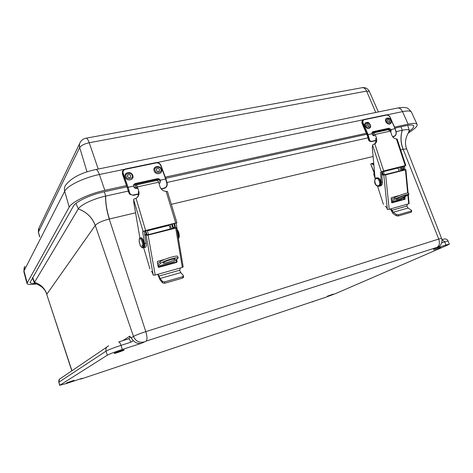 <?xml version="1.0" encoding="UTF-8"?>
<svg xmlns="http://www.w3.org/2000/svg" width="473" height="473" viewBox="0 0 473 473"><rect width="100%" height="100%" fill="white"/><g stroke="black" fill="none" stroke-linecap="round" stroke-linejoin="round"><path stroke-width="0.71" d="M327.47 296.157L333.276 294.135L327.47 296.157M66.48 382.882L74.131 380.298L66.48 382.882M114.283 353.254C115.412 352.48 124.375 349.488 124.21 349.943C124.576 350.268 114.046 353.887 114.129 353.402L114.283 353.254M433.688 249.921L440.854 247.409L433.688 249.921M433.333 249.082L436.946 247.379L146.11 341.116L141.977 343.114L122.324 349.458C114.838 351.93 109.842 353.845 107.33 355.205L59.805 385.259L67.261 383.254L82.101 378.317L81.049 378.938L82.018 378.678L325.448 297.363L335.718 293.55L446.932 245.404L449.35 244.145L445.956 245.002L434.09 248.751M141.977 343.114L141.622 343.221C138.441 343.942 135.68 343.091 133.327 340.666L130.832 342.221L120.999 345.367C113.514 347.821 108.53 349.748 106.035 351.143L58.871 382.208L59.669 385.394M123.015 340.578L129.732 336.179L133.327 340.666M441.587 238.392L406.786 149.291C406.614 148.818 405.408 148.841 403.185 149.367L438.719 239.06L441.587 238.392C443.325 242.862 439.074 246.965 438.66 246.658L437.011 247.349C439.429 245.794 439.996 243.033 438.719 239.06L145.808 331.638C147.251 336.599 147.363 339.75 146.139 341.098L146.11 341.116M71.949 370.737L46.768 294.478C45.373 289.322 41.429 285.651 34.931 283.457L35.794 283.682M143.993 341.932L143.632 342.038C138.902 342.854 135.526 340.98 133.492 336.421C135.716 335.18 139.819 333.589 145.808 331.638L109.257 219.046C102.138 220.861 97.479 222.984 95.274 225.42L133.492 336.421L131.181 337.905M408.465 132.481L409.352 130.483C408.891 129.431 406.544 129.354 402.316 130.246C400.406 136.401 400.696 142.775 403.185 149.367L400.708 149.953M46.88 294.123C44.775 288.27 40.66 284.32 34.541 282.28L78.264 208.93C86.589 211.981 92.247 217.497 95.239 225.467L46.862 294.153C44.758 288.294 40.648 284.344 34.535 282.298L34.417 282.99L34.931 283.457M135.568 212.809L109.257 219.046C106.691 210.834 105.461 203.189 105.568 196.112C93.642 198.69 80.445 204.91 78.282 208.9L76.005 203.396M105.568 196.112L128.248 191.074M166.981 182.477L367.982 137.868M396.126 131.618L402.316 130.246M394.937 128.106L405.982 125.682C410.546 124.724 413.136 124.795 413.745 125.913C414.135 127.024 412.716 128.721 409.494 130.997L409.352 131.098M34.73 283.351C31.886 283.558 30.325 283.268 30.041 282.493L73.374 206.222C75.609 201.746 90.455 194.687 103.841 191.861L126.93 186.8M133.522 185.357L158.981 179.781M165.698 178.309L366.746 134.279M371.908 133.15L389.663 129.259M394.512 127.131L408.098 124.168C413.408 123.051 416.417 123.146 417.121 124.44C417.57 125.747 415.897 127.74 412.095 130.418L407.957 133.303M36.474 283.906C30.71 284.811 27.535 284.645 26.949 283.404L69.194 207.156C71.701 201.947 89.137 193.64 104.835 190.335L126.51 185.605M165.272 177.15L366.421 133.262M385.714 121.697C385.016 119.279 385.779 118.067 387.984 118.061C390.266 118.8 391.366 120.302 391.283 122.566C389.782 124.978 387.925 124.689 385.714 121.697M387.499 121.153L387.759 119.734C389.527 119.752 390.107 120.544 389.492 122.099L387.499 121.153M364.92 126.114C364.234 123.619 365.055 122.389 367.373 122.418C369.596 123.14 370.696 124.612 370.672 126.835C369.177 129.454 367.261 129.218 364.92 126.114M366.746 125.564L367.024 124.121C368.834 124.109 369.425 124.902 368.804 126.51L366.746 125.564M390.692 131.89L390.485 130.152L388.085 128.857L372.091 132.357M374.539 135.816C373.345 135.857 372.499 135.166 371.997 133.747L372.541 131.872L372.996 131.683L388.871 128.224L391.277 129.519L390.834 132.127M391.277 129.519L395.038 128.691L390.065 117.357C389.19 115.737 387.996 114.992 386.476 115.116L364.387 119.699C362.968 120.183 362.549 121.289 363.116 123.015L368.1 134.604L371.997 133.747M368.189 138.418L369.957 141.368M371.831 141.303L371.654 141.61L370.034 141.397L368.591 138.624L369.206 138.524C369.525 140.522 370.394 141.451 371.831 141.303L375.946 140.375M392.584 136.626L393.861 136.342C395.422 135.816 396.179 134.545 396.126 132.529L396.167 132.487M154.127 170.907C152.418 166.265 159.856 164.71 161.494 169.34C163.226 173.958 155.777 175.572 154.127 170.907M156.397 170.239L156.664 168.755C158.881 168.11 159.75 168.879 159.265 171.066C158.124 171.8 157.166 171.528 156.397 170.239M125.15 177.068C123.447 172.326 131.175 170.718 132.795 175.442C134.521 180.154 126.794 181.827 125.15 177.068M127.485 176.376L127.728 174.921C129.974 174.135 130.897 174.88 130.495 177.15C129.306 177.984 128.307 177.73 127.485 176.376M159.998 183.01L159.951 180.834C159.218 179.669 158.201 179.178 156.9 179.362L134.817 184.186L133.664 184.819M137.862 188.242L136.839 188.467C135.142 188.579 134.048 187.787 133.546 186.084L134.054 184.204L135.237 183.536L157.361 178.711C158.662 178.528 159.685 179.025 160.418 180.189L160.04 182.974L159.141 183.518M160.418 180.189L165.645 179.042L160.714 165.491C159.785 163.563 158.284 162.7 156.214 162.907L125.469 169.287C123.459 169.931 122.702 171.291 123.193 173.366L128.094 187.284L133.546 186.084M128.431 191.754L129.933 194.415M133.398 195.006L133.321 195.337L129.868 194.356L128.721 192.032L129.371 191.926C129.957 194.243 131.299 195.272 133.398 195.006L138.554 193.847M161.062 188.774L164.09 188.094C166.171 187.426 167.105 185.919 166.898 183.571L167.194 183.483L165.97 179.066L161.021 165.597L165.911 179.025M167.158 183.5C167.353 185.919 166.319 187.533 164.06 188.355M391.543 201.788L400.743 199.251L408.956 194.421C408.985 193.504 398.964 196.857 395.032 199.08L391.467 201.025M398.047 199.098L396.031 199.352C395.452 198.707 406.319 194.563 406.372 195.408C405.391 196.419 402.618 197.649 398.047 199.098M395.032 199.08L394.512 197.749L391.307 199.505M374.042 171.805L370.731 164.072L373.901 172.249M370.95 163.835L373.079 163.557L372.375 163.416M372.677 163.386L373.711 163.132M400.844 166.851L401.867 170.44M394.512 197.749C398.437 195.515 408.459 192.162 408.435 193.09L408.956 194.421M383.242 174.643L382.261 171.581M373.895 165.189L371.979 163.824M399.762 167.123L400.785 170.718M396.776 168.299L397.196 167.974L398.857 169.115L398.757 171.226M373.794 164.066L373.079 163.557M408.11 192.966L405.864 169.647L403.357 169.411L402.275 169.683L403.859 169.937L384.383 174.726L383.331 171.232M407.897 195.373L408.707 203.816L389.196 209.297L385.666 174.856L405.438 169.848L407.667 192.984M399.791 195.367L391.461 197.637L391.171 198.146L391.857 202.852L404.912 199.275L405.018 196.945M385.666 174.856L383.798 175.051L387.346 209.456L389.196 209.297M390.55 208.918L391.839 209.911L390.858 209.781L390.367 208.971M411.475 211.916L411.043 212.282L411.291 211.047L398.307 214.777L396.457 214.476L393.175 212.265L391.839 209.911M391.934 210.296L406.821 206.092L407.395 204.188M408.707 203.816L409.133 203.573M405.864 169.647L405.438 169.848M381.823 174.856L382.787 174.614L381.829 171.776M381.829 174.904L383.798 175.051M384.383 174.726L382.787 174.614M391.62 202.568L403.942 199.168L404.102 197.436M385.276 206.417L385.188 206.405C386.275 206.701 386.955 207.641 387.227 209.226L387.346 209.456M374.433 171.066L373.765 174.289L375.101 178.475M377.584 186.214L383.42 204.431M406.821 206.092L408.069 208.037L393.175 212.265M402.31 166.484L403.357 169.411M402.275 169.683L401.234 166.756M403.434 197.797L403.765 198.82M390.858 209.781L392.951 213.506L396.226 215.718L398.077 216.019L411.043 212.282M411.291 211.047L411.711 210.733L411.386 210.201L408.069 208.037M405.225 165.58L383.686 170.966L374.817 143.869C376.62 142.675 377.176 140.777 376.473 138.175L375.249 134.438L390.426 131.092L391.644 134.781C392.62 137.288 394.222 138.678 396.439 138.944L405.225 165.58L405.834 165.497L397.101 139.021L396.439 138.944M375.154 179.054L372.286 147.446L372.689 144.732L374.817 143.869M372.635 145.241L381.309 171.776L383.686 170.966M381.309 171.776L404.592 166.124L405.834 165.497M390.426 131.092L388.02 129.768L373.209 133.014M372.015 133.812L372.872 133.09L375.249 134.438M372.736 135.071L373.25 134.592L374.699 135.781M374.303 144.105C375.852 142.84 376.295 141.013 375.633 138.624L376.473 138.175M378.619 186.244L379.648 186.143C380.818 185.558 381.362 184.281 381.279 182.318L380.469 172.16M404.592 166.124L404.829 169.505M381.587 171.882L382.391 182.028L381.279 182.318M380.298 185.972L380.759 185.854C381.93 185.268 382.474 183.991 382.391 182.028M403.516 166.39L403.729 169.435M158.041 266.139L173.573 261.859L178.179 257.974C178.232 256.437 163.114 261.066 160.56 263.378L157.935 265.501M167.229 262.545C164.764 263.207 163.398 263.366 163.132 263.035C162.446 262.042 175.122 257.785 175.181 258.991C174.608 259.931 171.959 261.12 167.229 262.545M160.56 263.378L160.028 261.782L157.621 263.751M171.711 224.202L172.887 228.441M160.028 261.782C162.576 259.446 177.688 254.835 177.647 256.39L178.179 257.974M166.508 261.025L171.285 259.423M146.902 234.632L145.761 230.7M170.209 224.58L171.386 228.826M168.287 225.568L168.536 225.249L169.842 226.756L170.044 229.163M148.504 234.62L147.31 230.31M157.077 274.5L155.191 275.032L148.096 235.093L175.702 228.092L182.341 267.405L157.077 274.5L158.124 274.642L158.833 275.611L157.61 274.464M164.71 259.393L157.675 261.309L157.302 261.918L158.195 266.991L158.739 267.351L176.736 262.373L177.103 261.77L176.707 259.435M148.096 235.093L146.104 235.264L153.217 275.162L155.191 275.032M183.53 277.273L182.702 278.065L182.714 276.687L164.61 281.89L162.564 281.494L160.051 278.496L158.833 275.611M158.946 276.066L179.663 270.219L180.515 267.919M182.341 267.405L183.181 266.914L176.571 227.679L175.702 228.092M174.567 227.974L173.39 227.548L174.892 227.17L176.571 227.679M144.744 234.785L146.228 234.413L145.122 230.883M144.756 234.833L146.104 235.264M174.543 227.862L148.297 234.673L146.228 234.413M158.207 267.044L176.045 262.119L176.405 261.516L176.127 259.878M151.419 271.39L151.36 271.366C152.129 271.857 152.708 273.027 153.11 274.878L153.217 275.162M143.668 247.728L149.911 268.859M179.663 270.219L180.781 272.608L160.051 278.496M173.786 223.682L174.892 227.17M173.39 227.548L172.284 224.06M158.153 275.321L160.063 279.874L162.576 282.884L164.616 283.274L182.702 278.065M182.714 276.687L183.542 275.954L183.376 275.528L180.781 272.608M175.696 222.996L145.619 230.522L136.035 198.222C138.583 196.691 139.5 194.391 138.784 191.329L137.454 186.888L158.621 182.223L159.945 186.599C161.051 189.567 163.114 191.163 166.129 191.388L175.696 222.996L176.937 222.836L167.436 191.453L166.129 191.388M139.931 238.161L133.758 202.308L133.658 199.234L135.964 198.258M133.676 199.813L143.118 231.403L145.619 230.522M143.118 231.403L176.937 222.836M158.621 182.223C157.994 180.846 157.385 180.254 156.782 180.444L135.899 185.02M134.929 188.094L134.716 187.657L135.686 185.067C136.248 184.884 136.839 185.493 137.454 186.888M135.58 188.402L136.147 186.841L137.271 188.372M136.786 197.761C138.406 196.124 138.908 194.119 138.287 191.748L138.784 191.329M143.331 247.627L144.017 247.651C144.708 247.143 144.892 245.753 144.567 243.494L142.615 231.735M176.252 223.309L178.132 236.955M144.176 231.344L146.116 243.092L144.567 243.494M145.276 247.326L145.56 247.249C146.258 246.74 146.447 245.351 146.116 243.092M174.756 223.688L175.312 227.282M143.556 246.876C141.971 245.854 143.508 247.444 141.947 245.245M141.711 238.368L142.462 238.906L143.668 241.189L144.324 244.08L144.259 245.972M436.946 247.379L146.139 341.098L141.622 343.221M438.099 246.959L437.111 247.426M445.956 245.002L444.661 241.845L441.741 242.779M449.35 244.145L448.061 241.011L444.661 241.845L441.912 239.509M312.594 301.869L313.232 301.591M79.304 379.251L81.049 378.938M59.805 385.259L58.871 382.208C58.492 380.298 59.202 378.95 60.999 378.158L106.786 347.129M107.33 355.205L106.035 351.143C105.491 348.601 106.384 346.827 108.719 345.822M122.324 349.458L120.999 345.367C120.136 342.931 119.35 341.796 118.646 341.967M118.824 341.908L128.431 338.863C129.164 338.686 129.963 339.803 130.832 342.221M95.239 225.467L95.274 225.42C92.276 217.45 86.612 211.945 78.282 208.9M129.732 336.179C130.034 337.373 129.649 338.248 128.591 338.804M373.108 156.498L171.332 204.33M109.411 219.011C106.821 210.804 105.574 203.165 105.662 196.088L104.344 191.748M401.027 126.77L402.251 130.258C400.329 136.419 400.607 142.799 403.079 149.391M34.541 282.28L32.649 277.462M397.828 107.98C402.748 107.353 405.598 107.336 406.36 107.921C407.182 107.507 408.879 108.914 411.463 112.136C410.724 110.765 407.75 110.593 402.541 111.628L408.098 124.168M95.972 169.5L397.089 108.128C399.295 107.608 401.11 108.778 402.541 111.628L386.991 114.856M363.335 119.758L157.06 162.546M124.21 169.364L99.377 174.513L104.835 190.335M24.862 266.264L24.005 270.928L64.689 191.228C64.092 188.928 64.446 186.847 65.753 184.984C71.311 177.854 81.244 172.716 95.57 169.582C96.776 169.251 98.041 170.895 99.377 174.513C84.005 177.576 67.054 185.83 64.689 191.228L69.194 207.156M26.949 283.404L23.863 271.786L24.005 270.928L27.109 282.582M79.701 143.449L39.064 227.75L38.419 232.101L79.701 147.523C79.121 145.459 79.369 143.579 80.457 141.888C81.859 139.872 83.644 138.654 85.82 138.24C86.908 137.968 88.049 139.464 89.237 142.734L366.61 91.106C365.351 88.457 363.749 87.339 361.81 87.753L86.169 138.175M39.726 236.719L38.419 232.101L39.626 236.914M86.997 171.87L79.701 147.523C81.155 145.43 84.336 143.833 89.237 142.734L98.224 169.038M375.757 112.473L366.61 91.106L369.366 91.431L378.388 111.935M386.583 121.348C384.673 118.705 390.148 117.558 390.674 120.479C392.584 123.116 387.115 124.287 386.583 121.348M365.8 125.765C363.873 123.075 369.519 121.886 370.022 124.866C371.961 127.544 366.315 128.757 365.8 125.765M372.996 131.683L372.227 132.322M388.871 128.224L388.085 128.857M362.306 123.678L362.247 123.548C361.697 122.075 361.898 120.94 362.85 120.148C361.833 121.041 361.614 122.211 362.182 123.654L367.154 135.231L362.247 123.548L362.549 123.282C361.987 121.786 362.2 120.645 363.193 119.852L364.062 119.48L363.193 119.852M367.279 135.254L368.095 138.447C368.485 139.99 368.97 140.895 369.543 141.155M363.116 123.015L362.549 123.282L367.533 134.87L368.591 138.624L368.189 138.441L367.225 135.124M367.533 134.87L368.1 134.604L369.206 138.524M396.126 132.529L395.126 128.81M364.18 119.48L386.145 114.898L364.104 119.468M364.387 119.699L364.062 119.48M386.476 115.116L386.145 114.898M393.861 136.342L392.726 136.815M375.946 140.599L371.743 141.545M375.946 140.641L371.654 141.61L370.04 141.397M155.126 170.505C152.962 167.371 160.56 165.775 160.808 169.299C162.978 172.42 155.381 174.052 155.126 170.505M126.161 176.66C123.973 173.461 131.861 171.805 132.062 175.406C134.267 178.587 126.374 180.284 126.161 176.66M135.237 183.536L134.817 184.186M157.361 178.711L156.9 179.362M122.483 174.04L122.761 170.8M127.367 187.941L122.442 173.934L123.134 170.245L125.227 168.997L123.134 170.245M123.193 173.366L122.602 173.668L127.332 187.84M127.497 187.58L128.094 187.284L129.371 191.926M166.898 183.571L165.645 179.042L165.97 179.066L167.194 183.483C167.418 186.013 166.354 187.657 164.007 188.42L164.09 188.094M156.043 162.635C158.295 162.452 159.939 163.404 160.98 165.479M125.304 169.009L155.96 162.623L125.25 168.991M160.714 165.491L161.045 165.526C160.016 163.345 158.331 162.375 155.989 162.617M161.275 189.034L164.007 188.42L161.24 188.993M138.536 194.113L133.374 195.278M138.53 194.161L133.321 195.337L129.844 194.332M391.804 169.541L391.65 169.151M392.702 169.316L392.549 168.926M405.195 198.772L404.22 198.666M404.912 199.275L403.942 199.168M396.457 214.476L396.226 215.718M398.307 214.777L398.077 216.019M373.983 134.71L372.801 134.971M376.727 177.883C379.943 176.6 382.432 185.008 379.157 186.096L378.814 186.191M377.052 177.807C380.055 177.47 382.828 182.968 379.157 186.096L378.932 186.149C378.181 186.646 377.117 186.22 375.757 184.872C373.871 182.738 374.687 177.86 376.402 177.978C379.612 176.464 382.273 185.032 378.932 186.149L378.501 186.267M375.787 184.647C374.303 181.023 374.515 178.989 376.437 178.546C379.015 178.019 380.517 184.121 379.228 184.878C378.666 186.191 377.513 186.114 375.787 184.647M164.645 226.478L164.492 226.011M157.58 263.514L158.071 263.378M165.585 226.242L165.432 225.775M177.103 261.77L176.405 261.516M176.736 262.373L176.045 262.119M158.739 267.351L158.254 267.15M162.564 281.494L162.576 282.884M164.61 281.89L164.616 283.274M136.65 187.06L135.899 187.225M178.321 238.073C178.936 236.24 178.652 233.946 177.458 231.179M140.493 237.931L140.528 237.919C142.444 236.612 145.394 246.794 143.343 247.621L143.071 247.692M178.368 238.362C179.356 236.346 179.007 233.674 177.334 230.345M140.221 238.002C142.131 236.689 145.087 246.876 143.035 247.704C142.692 248.337 141.823 247.698 140.416 245.783C137.702 238.54 140.162 237.984 140.221 238.002M179.096 236.914C179.628 235.193 179.019 232.87 177.269 229.925M140.404 245.641C138.92 241.295 138.778 238.995 139.984 238.747C141.604 238.481 143.455 245.682 142.71 246.374C142.515 247.799 141.752 247.556 140.404 245.641M81.805 378.418L79.151 379.299M442.639 239.651C444.992 237.996 447.647 239.468 448.061 241.011M71.807 370.832L46.768 294.478M59.521 379.151L58.735 382.35M409.21 131.459C405.278 137.56 404.474 143.502 406.792 149.291L406.792 149.291M409.352 130.483L407.696 125.345M34.417 282.99L32.401 277.893M411.463 112.136L417.121 124.44M23.863 271.786L24.123 267.688M38.372 232.45L38.52 228.849M362.413 87.641C365.594 87.357 367.911 88.622 369.366 91.431M387.984 118.061C389.734 117.937 390.834 119.438 391.283 122.566M367.373 122.418C368.851 122.152 369.951 123.619 370.672 126.829M396.273 132.481L395.203 128.703L390.231 117.375C389.285 115.578 387.943 114.744 386.193 114.892M370.057 141.415L369.685 141.238M392.756 136.851L393.684 136.644C395.475 136.029 396.339 134.645 396.273 132.487M156.433 169.092L156.664 168.755M127.497 175.294L127.728 174.921M134.054 184.204L133.682 184.777M129.324 193.8L122.43 173.999L122.495 171.297M371.376 163.646L372.375 163.404M409.133 203.585L408.317 195.113M411.463 211.963L411.711 210.733M380.759 185.854L379.648 186.143M383.556 171.61L397.917 168.01M157.799 274.506L158.124 274.642M183.53 277.332L183.542 275.954M145.56 247.249L144.017 247.651M140.8 237.848C141.569 237.405 142.568 238.587 143.786 241.407C144.679 245.28 144.531 247.349 143.343 247.621L143.035 247.704M178.38 238.416C178.889 238.309 179.202 237.411 179.314 235.702C179.019 232.87 178.321 230.871 177.233 229.701M147.517 230.771L169.044 225.373"/></g></svg>
